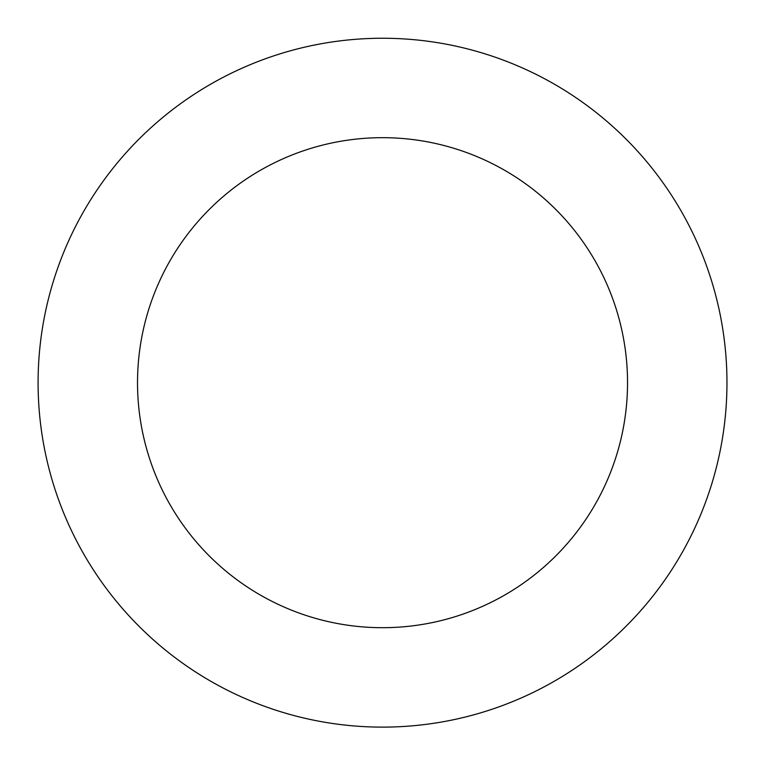 <?xml version="1.0" encoding="UTF-8"?>
<svg xmlns="http://www.w3.org/2000/svg" width="765" height="765" viewBox="0 0 765 765"><rect width="100%" height="100%" fill="white"/><g stroke="black" fill="none" stroke-linecap="round" stroke-linejoin="round"><path stroke-width="1.15" d="M571.876 94.965A344.432 344.432 0 0 0 38.68 362.562A344.432 344.432 0 0 0 537.02 690.527A344.432 344.432 0 0 0 571.876 94.965M517.216 178.025A245.001 245.001 0 0 0 137.939 368.367A245.001 245.001 0 0 0 492.421 601.663A245.001 245.001 0 0 0 517.216 178.025"/></g></svg>
